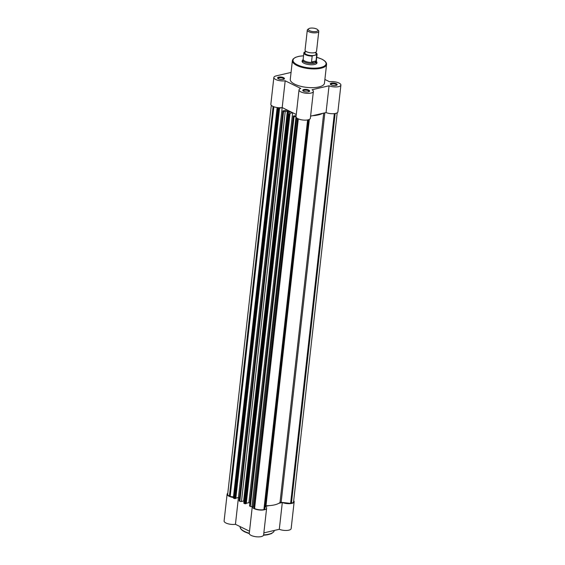 <?xml version="1.0" encoding="UTF-8"?>
<svg xmlns="http://www.w3.org/2000/svg" width="565" height="565" viewBox="0 0 565 565"><rect width="100%" height="100%" fill="white"/><g stroke="black" fill="none" stroke-linecap="round" stroke-linejoin="round"><path stroke-width="0.85" d="M303.652 91.262A3.461 1.236 -173.6 0 1 302.967 90.788A3.461 1.236 -173.6 0 1 304.408 89.44A3.461 1.236 -173.6 0 1 308.737 90.082A3.461 1.236 -173.6 0 1 309.323 91.502A3.461 1.236 -173.6 0 1 303.652 91.262M308.949 91.692A2.889 1.031 6.4 0 0 309.006 91.53A2.889 1.031 6.4 0 0 308.257 90.718A2.889 1.031 6.4 0 0 305.149 90.139A2.889 1.031 6.4 0 0 303.271 90.887A2.889 1.031 6.4 0 0 303.285 91.057M331.189 84.863A3.461 1.236 -173.6 0 1 330.497 84.383A3.461 1.236 -173.6 0 1 331.938 83.034A3.461 1.236 -173.6 0 1 336.267 83.677A3.461 1.236 -173.6 0 1 336.853 85.096A3.461 1.236 -173.6 0 1 331.189 84.863M336.479 85.287A2.889 1.031 6.4 0 0 336.535 85.131A2.889 1.031 6.4 0 0 335.787 84.312A2.889 1.031 6.4 0 0 332.686 83.733A2.889 1.031 6.4 0 0 330.8 84.482A2.889 1.031 6.4 0 0 330.822 84.651M278.481 78.86A3.461 1.236 -173.6 0 1 277.789 78.387A3.461 1.236 -173.6 0 1 279.23 77.031A3.461 1.236 -173.6 0 1 283.559 77.68A3.461 1.236 -173.6 0 1 284.146 79.1A3.461 1.236 -173.6 0 1 278.481 78.86M283.771 79.284A2.889 1.031 6.4 0 0 283.828 79.128A2.889 1.031 6.4 0 0 283.079 78.316A2.889 1.031 6.4 0 0 279.979 77.737A2.889 1.031 6.4 0 0 278.093 78.486A2.889 1.031 6.4 0 0 278.114 78.648M316.534 61.733A7.5 2.677 -173.6 0 1 316.308 63.781A7.5 2.677 -173.6 0 1 304.034 63.266A7.5 2.677 -173.6 0 1 302.536 62.235A7.5 2.677 -173.6 0 1 302.769 60.194M303.179 59.113L302.847 59.876A6.928 2.472 6.4 0 0 302.776 60.144L302.593 61.747A6.928 2.472 6.4 0 0 302.812 62.496M246.291 503.274L248.904 502.666L249.885 503.154L248.904 502.666L292.642 112.718L296.265 114.504L282.189 107.569A7.211 2.578 -173.6 0 1 272.718 106.284A7.211 2.578 -173.6 0 1 270.847 104.25L273.848 77.469A7.211 2.578 6.4 0 0 275.727 79.503A7.211 2.578 6.4 0 0 285.191 80.788L300.757 88.451A7.211 2.578 6.4 0 0 299.026 89.87A7.211 2.578 6.4 0 0 300.898 91.904A7.211 2.578 6.4 0 0 308.66 93.345A7.211 2.578 6.4 0 0 313.363 91.481A7.211 2.578 6.4 0 0 312.035 89.736L329.049 85.781A7.211 2.578 6.4 0 0 336.592 86.925A7.211 2.578 6.4 0 0 340.9 85.075A7.211 2.578 6.4 0 0 337.136 82.321A7.211 2.578 6.4 0 0 329.557 81.756L324.882 79.453M291.06 72.426L276.179 75.887A7.211 2.578 6.4 0 0 273.848 77.469M313.363 91.481L310.362 118.262A7.211 2.578 -173.6 0 1 305.651 120.133A7.211 2.578 -173.6 0 1 297.896 118.685A7.211 2.578 -173.6 0 1 296.025 116.651L299.026 89.87M294.753 84.206A17.197 6.144 6.4 0 0 313.243 87.646A17.197 6.144 6.4 0 0 324.465 83.189L326.57 64.438A17.197 6.144 -173.6 0 1 315.348 68.902A17.197 6.144 -173.6 0 1 296.858 65.455A17.197 6.144 -173.6 0 1 292.388 60.603L290.283 79.354A17.197 6.144 6.4 0 0 294.753 84.206M340.9 85.075L337.891 111.856A7.211 2.578 -173.6 0 1 333.59 113.706A7.211 2.578 -173.6 0 1 326.047 112.562L310.595 116.157M315.983 63.972A6.928 2.472 6.4 0 0 316.358 63.294L316.541 61.691A6.928 2.472 6.4 0 0 316.527 61.416L316.372 60.589M326.047 112.562L329.049 85.781M235.831 498.125L238.444 497.518L285.191 80.788M285.226 111.524L241.481 501.473A1.151 0.41 -173.6 0 1 239.864 501.289L283.602 111.34A1.151 0.41 6.4 0 0 285.226 111.524L288.214 111.128A20.778 7.423 -173.6 0 0 290.099 112.054L287.938 112.859A1.151 0.41 6.4 0 0 287.564 113.113A1.151 0.41 6.4 0 0 287.86 113.438L244.122 503.387A1.151 0.41 -173.6 0 1 243.826 503.062L287.564 113.113M241.481 501.473L244.059 500.957M254.01 506.565L251.941 506.628A1.151 0.41 -173.6 0 1 250.323 506.438L249.751 505.859M308.434 119.738L264.724 509.411L263.904 509.602A6.639 2.373 -173.6 0 1 254.582 508.542L253.833 508.168L297.543 118.502M296.032 116.595L251.941 506.628M250.323 506.438L294.061 116.489L293.461 116.192L249.723 506.141M249.568 505.979L293.313 116.03L296.138 115.613M245.535 503.775L244.723 503.683L288.461 113.734L289.273 113.826L245.535 503.775L246.255 503.606L289.993 113.657L289.548 113.438L292.642 112.718M289.273 113.826L289.993 113.657M244.723 503.683L244.122 503.387M288.461 113.734L287.86 113.438M283.602 111.34L283.001 111.044L239.292 500.703M239.864 501.289L239.263 500.993M239.115 500.83L282.853 110.881L287.295 110.083L282.189 107.569M238.409 497.525A7.211 2.578 6.4 0 0 238.444 497.518L239.433 498.005L238.444 497.518L235.443 524.299A7.211 2.578 -173.6 0 1 227.864 523.734A7.211 2.578 -173.6 0 1 224.1 520.979L227.109 494.198A7.211 2.578 6.4 0 0 233.416 497.49M235.075 498.627L234.263 498.528L278.008 108.579L278.813 108.671L235.075 498.627L235.796 498.457L279.534 108.508L279.089 108.282L282.154 107.576M278.813 108.671L279.534 108.508M234.263 498.528L233.663 498.238A1.151 0.41 -173.6 0 1 233.366 497.906L277.104 107.957A1.151 0.41 6.4 0 0 277.408 108.282L233.663 498.238M278.008 108.579L277.408 108.282M277.825 107.625L277.479 107.703A1.151 0.41 6.4 0 0 277.104 107.957M233.479 496.882L230.153 496.508L273.87 106.764M230.153 496.508L229.404 496.134A6.639 2.373 -173.6 0 1 227.681 494.262L271.306 105.316M337.206 112.795L293.581 501.741A6.639 2.373 -173.6 0 1 291.441 503.196L290.615 503.387L334.332 113.643M264.724 509.411L265.147 506.035A1.151 0.41 -173.6 0 1 265.995 505.732A20.778 7.423 6.4 0 0 280.021 502.476A1.151 0.41 -173.6 0 1 281.151 502.313L290.615 503.387M312.53 115.705A20.778 7.423 6.4 0 0 322.551 113.374M294.061 116.489A1.151 0.41 6.4 0 0 295.679 116.672M227.794 493.259A7.211 2.578 6.4 0 0 227.109 494.198M252.294 506.544A7.211 2.578 6.4 0 0 252.28 506.6A7.211 2.578 6.4 0 0 259.166 509.969A7.211 2.578 6.4 0 0 266.623 508.21A7.211 2.578 6.4 0 0 265.289 506.473L268.785 505.654M278.813 503.323L282.309 502.511A7.211 2.578 6.4 0 0 289.845 503.662A7.211 2.578 6.4 0 0 294.153 501.805A7.211 2.578 6.4 0 0 293.694 500.738M249.518 531.234L235.443 524.299M294.153 501.805L291.152 528.593A7.211 2.578 -173.6 0 1 286.843 530.443A7.211 2.578 -173.6 0 1 279.301 529.292L263.855 532.887M266.623 508.21L263.615 534.991A7.211 2.578 -173.6 0 1 256.157 536.75A7.211 2.578 -173.6 0 1 249.278 533.388L252.28 506.6M282.309 502.511L279.301 529.292M307.311 30.072L305.065 50.094A5.77 2.062 6.4 0 0 309.126 52.559A5.77 2.062 6.4 0 0 312.021 52.884A5.77 2.062 6.4 0 0 314.67 52.644A5.77 2.062 6.4 0 0 316.534 51.38L318.78 31.365A5.77 2.062 -173.6 0 1 316.916 32.629A5.77 2.062 -173.6 0 1 310.623 32.36A5.77 2.062 -173.6 0 1 307.311 30.072A5.77 2.062 -173.6 0 1 307.833 29.338L308.78 28.695A4.831 1.73 6.4 0 0 310.305 30.976A4.831 1.73 6.4 0 0 316.386 31.449A4.831 1.73 6.4 0 0 317.657 29.691A4.831 1.73 6.4 0 0 309.895 28.25A4.831 1.73 6.4 0 0 308.78 28.695M317.657 29.691L318.434 30.531A5.77 2.062 -173.6 0 1 318.78 31.365M305.835 51.754A5.77 2.062 6.4 0 0 306.689 54.593A5.77 2.062 6.4 0 0 314.373 55.328A5.77 2.062 6.4 0 0 315.362 52.792M312.177 56.097A6.639 2.373 -173.6 0 1 303.878 52.891A6.639 2.373 -173.6 0 1 304.274 52.206L304.69 51.902A6.406 2.288 6.4 0 0 305.799 54.508A6.406 2.288 6.4 0 0 312.593 55.794L312.177 56.097L311.513 61.995L314.302 63.202A6.928 2.472 6.4 0 0 316.541 61.691M304.274 52.206L305.877 51.627M312.593 55.794L316.301 54.932A6.406 2.288 6.4 0 0 315.447 52.453L317.071 54.374A6.639 2.373 -173.6 0 1 316.675 55.052L316.301 54.932M311.513 61.995L316.012 60.949L316.675 55.052M311.598 62.312L316.012 60.949M302.776 60.144A6.928 2.472 6.4 0 0 306.753 62.885A6.928 2.472 6.4 0 0 314.302 63.202L315.934 61.31M315.807 61.529A6.639 2.373 6.4 0 0 316.358 60.723L317.071 54.374A6.639 2.373 -173.6 0 0 316.57 53.308M304.38 52.051L303.878 52.891L303.165 59.24A6.639 2.373 6.4 0 0 311.866 62.447M303.546 55.836A16.618 5.94 6.4 0 0 297.338 64.827A16.618 5.94 6.4 0 0 320.694 67.482A16.618 5.94 6.4 0 0 321.739 59.148A16.618 5.94 6.4 0 0 316.739 57.319M243.635 500.971L287.38 111.022M253.064 506.367L296.639 117.873M263.904 509.602L307.614 119.928M254.582 508.542L298.292 118.869M288.023 112.838L288.214 111.128M229.404 496.134L273.114 106.467M291.441 503.196L335.144 113.523M323.696 113.106L280.021 502.476M309.33 119.399L265.995 505.732M308.483 119.724L265.147 506.035M324.84 112.845L281.151 502.313M249.278 533.6L244.751 531.891C241.509 530.189 239.963 528.43 240.118 526.615L240.118 526.615A17.197 6.144 6.4 0 0 244.581 531.474A17.197 6.144 6.4 0 0 249.292 533.24M263.629 534.886A17.197 6.144 6.4 0 0 274.293 530.457L273.651 531.962L271.426 533.607L267.859 534.73L263.551 535.246M272.429 532.837A16.618 5.94 -173.6 0 1 263.565 535.196M249.278 533.551A16.618 5.94 -173.6 0 1 244.949 531.905M326.57 64.438C326.718 62.616 325.172 60.865 321.93 59.17L316.746 57.27M303.553 55.794L298.836 56.323L295.234 57.461L293.016 59.106L292.388 60.603M315.341 52.835L315.545 52.277M305.835 51.189L305.905 51.782"/></g></svg>
